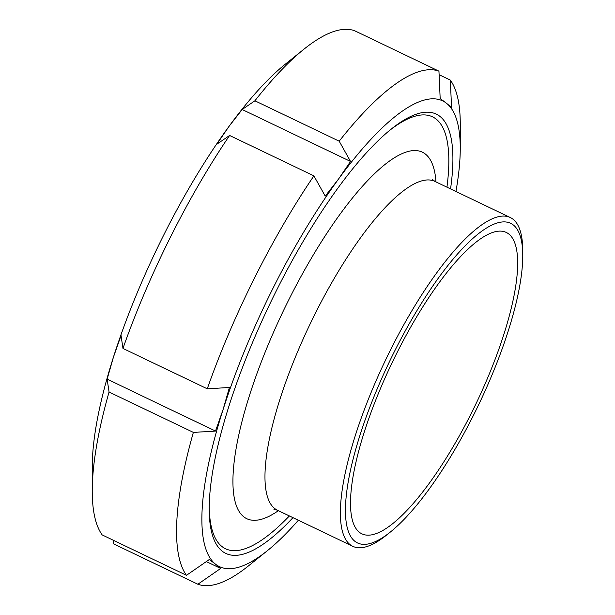 <?xml version="1.0" encoding="UTF-8"?>
<svg xmlns="http://www.w3.org/2000/svg" width="615" height="615" viewBox="0 0 615 615"><rect width="100%" height="100%" fill="white"/><g stroke="black" fill="none" stroke-linecap="round" stroke-linejoin="round"><path stroke-width="0.92" d="M508.774 234A167.096 46.694 115.6 0 0 506.306 232.462A167.096 46.694 115.6 0 0 391.978 362.965A167.096 46.694 115.6 0 0 361.866 533.828A167.096 46.694 115.6 0 0 473.942 407.983A167.096 46.694 115.6 0 0 508.774 234M513.302 224.959A177.22 49.523 115.6 0 0 372.936 399.258A177.22 49.523 115.6 0 0 390.448 531.96A177.22 49.523 115.6 0 0 522.758 255.909A177.22 49.523 115.6 0 0 513.302 224.959M522.758 255.909L522.758 251.066A182.286 50.937 115.6 0 0 513.033 219.232A182.286 50.937 115.6 0 0 510.342 217.549A182.286 50.937 115.6 0 0 385.62 359.921A182.286 50.937 115.6 0 0 352.772 546.312A182.286 50.937 115.6 0 0 386.674 534.996L390.448 531.96M209.223 506.645A239.489 66.92 115.6 0 0 221.984 546.551A239.489 66.92 115.6 0 0 289.381 515.931M446.951 187.168A239.489 66.92 115.6 0 0 436.066 119.033A239.489 66.92 115.6 0 0 389.503 130.503M298.367 520.244A258.239 72.163 -64.4 0 1 267.471 550.61A258.239 72.163 -64.4 0 1 215.634 564.263A258.239 72.163 -64.4 0 1 223.076 409.582L215.504 431.084L193.356 432.414A283.553 79.235 -64.4 0 0 186.476 575.325L102.182 534.919A283.553 79.235 -64.4 0 1 92.242 490.878L92.258 466.631A258.239 72.163 -64.4 0 1 113.468 357.046A258.239 72.163 -64.4 0 1 228.895 126.552A258.239 72.163 -64.4 0 1 285.045 64.391L303.933 49.2A283.553 79.235 -64.4 0 1 354.655 30.75L438.949 71.148A283.553 79.235 -64.4 0 0 339.188 141.189L350.527 161.445L338.504 179.08A258.239 72.163 -64.4 0 1 446.482 103.266L440.171 98.508L438.949 71.148M92.242 490.878A283.553 79.235 -64.4 0 1 109.063 392.016L107.133 379.148L113.468 357.046L121.047 335.544L122.969 348.413A283.553 79.235 -64.4 0 1 229.603 135.469L216.872 144.187L228.895 126.552L242.156 109.508L254.894 100.791A283.553 79.235 -64.4 0 1 303.933 49.2M254.894 100.791L339.188 141.189M439.11 74.699L450.326 80.081L451.556 107.433L446.482 103.266A258.239 72.163 -64.4 0 1 460.258 148.369A258.239 72.163 -64.4 0 1 455.938 191.48M122.969 348.413L207.263 388.811L229.41 387.481L223.076 409.582A258.239 72.163 -64.4 0 1 338.504 179.08L325.235 196.124L313.896 175.867L229.603 135.469M292.978 517.653A243.555 68.057 -64.4 0 1 209.208 508.62A243.555 68.057 -64.4 0 1 391.032 129.25A243.555 68.057 -64.4 0 1 439.917 116.373A243.555 68.057 -64.4 0 1 450.549 188.897M267.471 550.61L248.575 565.8A283.553 79.235 -64.4 0 1 197.861 584.25L113.567 543.852L113.406 540.301M207.263 388.811A283.553 79.235 -64.4 0 1 313.896 175.867M193.356 432.414L109.063 392.016M450.326 80.081A283.553 79.235 -64.4 0 1 460.266 124.122L460.258 148.369M186.476 575.325L209.323 559.504L215.634 564.263L220.708 568.429L197.861 584.25M220.708 568.429L206.363 561.557M215.504 431.084L107.133 379.148M350.527 161.445L242.156 109.508M510.342 217.549L434.936 181.41A182.286 50.937 115.6 0 0 310.214 323.774A182.286 50.937 115.6 0 0 277.365 510.173L352.772 546.312M435.981 181.909A203.211 56.788 115.6 0 0 425.388 154.065A203.211 56.788 115.6 0 0 267.087 347.414A203.211 56.788 115.6 0 0 278.411 510.673M434.936 181.41L432.161 179.249M277.365 510.173L273.944 509.366"/></g></svg>
